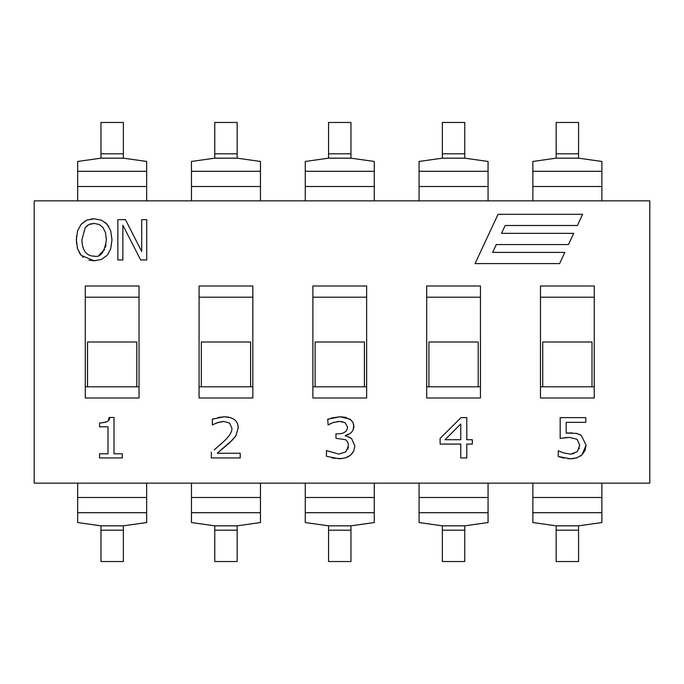 <?xml version="1.0" encoding="UTF-8"?>
<svg xmlns="http://www.w3.org/2000/svg" width="684" height="684" viewBox="0 0 684 684"><rect width="100%" height="100%" fill="white"/><g stroke="black" fill="none" stroke-linecap="round" stroke-linejoin="round"><path stroke-width="1.03" d="M122.855 225.198L140.69 259.963L146.709 259.963L146.709 219.641L141.708 219.641L141.708 251.567L125.463 219.641L117.853 219.641L117.853 259.963L122.855 259.963L122.855 225.198M582.597 214.314L498.046 214.314L475.064 263.596L559.615 263.596L564.839 252.396L492.651 252.396L496.302 244.556L568.49 244.556L573.714 233.355L501.526 233.355L505.185 225.515L577.373 225.515L582.597 214.314M99.539 453.817L99.539 457.938L122.308 457.938L122.308 453.817L114.014 453.817L114.014 417.479L109.141 417.479C110.56 420.438 107.354 422.31 99.539 423.105L99.539 426.799L107.995 426.799L107.995 453.817L99.539 453.817M99.539 423.105L106.311 422.071M108.465 420.07L109.141 417.479M211.356 452.218L211.356 457.938L240.212 457.938L240.212 453.261L217.238 453.261L229.593 442.804L235.826 435.913L238.246 427.842C237.947 420.745 233.304 417.06 224.326 416.761L212.339 419.181L212.339 424.935L217.204 422.712L223.873 421.438L229.593 423.071L231.876 428.133C232.363 431.707 229.285 436.503 222.625 442.514L214.289 449.815M212.339 419.181L214.143 418.531M217.76 417.565L224.326 416.761L230.782 417.719M237.656 424.097L238.246 427.842L235.826 435.913L234.834 437.315M233.056 439.41L217.238 453.261M220 444.942L222.625 442.514M223.873 421.438L221.513 421.609M219.692 421.977L214.673 423.823M328.106 424.969L332.68 422.712L339.418 421.438L345.104 422.678L347.549 427.055C347.19 431.51 344.026 433.767 338.041 433.818L335.981 433.818L335.981 438.299L345.694 439.735L347.728 441.975L348.464 445.583L345.882 451.859L338.828 454.116L326.439 450.585L326.439 456.305L339.221 458.784L345.771 457.835L350.687 455.057L353.765 450.995L354.842 445.977L351.567 438.529L345.3 435.52C350.55 434.297 353.423 431.296 353.927 426.5L352.876 422.173L349.738 419.053L339.939 416.761L327.721 419.249L328.106 424.969M347.814 449.208L348.361 447.216M342.487 421.712L341.735 421.592M339.418 421.438L337.289 421.575M334.014 422.293L332.68 422.712M330.56 423.601L330.073 423.858M327.721 419.249L328.611 418.864M331.03 418.078L339.939 416.761L345.283 417.274M345.369 417.291L351.166 420.087M353.756 424.619L353.158 429.92M349.849 433.647L345.3 435.52M345.3 435.913L346.224 436.101M348.447 436.76L351.567 438.529L354.842 445.977L353.765 450.995M353.064 452.269L350.687 455.057L347.575 457.126M342.026 458.631L332.244 458.049M466.787 457.938L466.787 444.078L472.345 444.078L472.345 439.735L466.787 439.735L466.787 417.616L461.042 417.616L440.128 438.393L440.128 444.078L460.777 444.078L460.777 457.938L466.787 457.938M460.777 439.735L445.027 439.735L460.777 423.986L460.777 439.735M574.004 458.511L570.507 458.784L577.074 457.724L581.973 454.834L585.017 450.517L586.094 445.13L581.289 435.392L576.518 433.382L566.19 433.1L566.19 422.353L585.795 422.353L585.795 417.616L560.179 417.616L560.179 438.393L569.396 437.418L577.074 439.273L579.724 445.096L577.339 451.662L570.567 454.116L563.744 452.936L558.255 450.782L558.255 456.502L570.507 458.784L567.831 458.682M566.19 433.1L568.43 432.921M569.969 432.878L572.2 432.904M579.425 434.349L581.289 435.392L586.094 445.13L581.973 454.834L580.254 456.177M577.074 457.724L575.8 458.126M563.89 458.152L558.255 456.502M560.769 451.825L561.846 452.269M570.567 454.116L574.261 453.526M579.186 448.67L579.331 448.191M567.352 437.469L564.283 437.76M107.721 254.61L110.731 248.677L111.971 239.802L110.697 230.85L107.131 224.249L101.548 220.231L94.127 218.794L86.791 220.18L81.157 224.249L77.574 230.884L76.317 239.802L77.566 248.702L81.122 255.32L94.127 260.809L101.369 259.475L107.131 255.32L101.489 259.424M106.379 239.802C104.549 252.268 100.48 257.723 94.161 256.175C86.355 256.013 82.268 250.549 81.909 239.802L85.209 227.61L89.065 224.446L94.161 223.429L99.223 224.48L103.079 227.61L105.516 232.731L106.379 239.802L105.507 232.705M99.026 255.192L104.532 249.583M105.43 247.232L105.994 244.778M81.157 224.249L85.757 220.658M86.791 220.18L88.022 219.718M91.015 219.017L94.127 218.794L101.548 220.231M105.139 222.368L108.799 226.592M110.697 230.85L111.971 239.802L110.731 248.677M94.161 223.429L90.108 224.036M87.723 225.198L85.209 227.61M103.079 227.61L99.334 224.523M95.042 260.792L89.005 260.185M83.243 257.338L82.448 256.662M81.122 255.32L79.011 252.208M77.566 248.711L77.112 247.086M76.522 243.607L76.522 235.946M649.8 200.865L649.8 483.135L34.2 483.135L34.2 200.865L649.8 200.865M540.48 285.998L594.242 285.998L594.242 398.002L540.48 398.002L540.48 285.998M426.679 285.998L480.442 285.998L480.442 398.002L426.679 398.002L426.679 285.998M312.879 285.998L366.641 285.998L366.641 398.002L312.879 398.002L312.879 285.998M199.078 285.998L252.841 285.998L252.841 398.002L199.078 398.002L199.078 285.998M139.04 285.998L139.04 398.002L85.278 398.002L85.278 285.998L139.04 285.998M594.242 386.802L540.48 386.802M540.48 297.198L594.242 297.198M480.442 386.802L426.679 386.802M426.679 297.198L480.442 297.198M366.641 386.802L312.879 386.802M312.879 297.198L366.641 297.198M252.841 386.802L199.078 386.802M199.078 297.198L252.841 297.198M85.278 386.802L87.518 386.802L87.518 342L136.8 342L136.8 386.802L139.04 386.802M139.04 297.198L85.278 297.198M77.66 483.135L77.66 522.542L100.958 525.834L100.958 561.538L123.359 561.538L123.359 525.834L146.658 522.542L146.658 483.135M146.658 200.865L146.658 161.458L123.359 158.166L123.359 122.462L100.958 122.462L100.958 158.166L77.66 161.458L77.66 200.865M136.8 386.802L87.518 386.802M191.46 483.135L191.46 522.542L214.759 525.834L214.759 561.538L237.16 561.538L237.16 525.834L260.459 522.542L260.459 483.135M305.261 483.135L305.261 522.542L328.559 525.834L328.559 561.538L350.96 561.538L350.96 525.834L374.259 522.542L374.259 483.135M419.061 483.135L419.061 522.542L442.36 525.834L442.36 561.538L464.761 561.538L464.761 525.834L488.06 522.542L488.06 483.135M260.459 200.865L260.459 161.458L237.16 158.166L237.16 122.462L214.759 122.462L214.759 158.166L191.46 161.458L191.46 200.865M374.259 200.865L374.259 161.458L350.96 158.166L350.96 122.462L328.559 122.462L328.559 158.166L305.261 161.458L305.261 200.865M488.06 200.865L488.06 161.458L464.761 158.166L464.761 122.462L442.36 122.462L442.36 158.166L419.061 161.458L419.061 200.865M201.318 386.802L201.318 342L250.601 342L250.601 386.802M315.119 386.802L315.119 342L364.401 342L364.401 386.802M428.919 386.802L428.919 342L478.201 342L478.201 386.802M532.862 483.135L532.862 522.542L556.16 525.834L556.16 561.538L578.561 561.538L578.561 525.834L601.86 522.542L601.86 483.135M601.86 200.865L601.86 161.458L578.561 158.166L578.561 122.462L556.16 122.462L556.16 158.166L532.862 161.458L532.862 200.865M542.72 386.802L542.72 342L592.002 342L592.002 386.802M123.359 530.177L100.958 530.177M123.359 525.834L100.958 525.834M146.658 512.701L77.66 512.701M146.658 497.499L77.66 497.499M100.958 153.823L123.359 153.823M100.958 158.166L123.359 158.166M77.66 171.299L146.658 171.299M77.66 186.501L146.658 186.501M237.16 530.177L214.759 530.177M237.16 525.834L214.759 525.834M260.459 512.701L191.46 512.701M260.459 497.499L191.46 497.499M350.96 530.177L328.559 530.177M350.96 525.834L328.559 525.834M374.259 512.701L305.261 512.701M374.259 497.499L305.261 497.499M464.761 530.177L442.36 530.177M464.761 525.834L442.36 525.834M488.06 512.701L419.061 512.701M488.06 497.499L419.061 497.499M214.759 153.823L237.16 153.823M214.759 158.166L237.16 158.166M191.46 171.299L260.459 171.299M191.46 186.501L260.459 186.501M328.559 153.823L350.96 153.823M328.559 158.166L350.96 158.166M305.261 171.299L374.259 171.299M305.261 186.501L374.259 186.501M442.36 153.823L464.761 153.823M442.36 158.166L464.761 158.166M419.061 171.299L488.06 171.299M419.061 186.501L488.06 186.501M578.561 530.177L556.16 530.177M578.561 525.834L556.16 525.834M601.86 512.701L532.862 512.701M601.86 497.499L532.862 497.499M556.16 153.823L578.561 153.823M556.16 158.166L578.561 158.166M532.862 171.299L601.86 171.299M532.862 186.501L601.86 186.501"/></g></svg>
